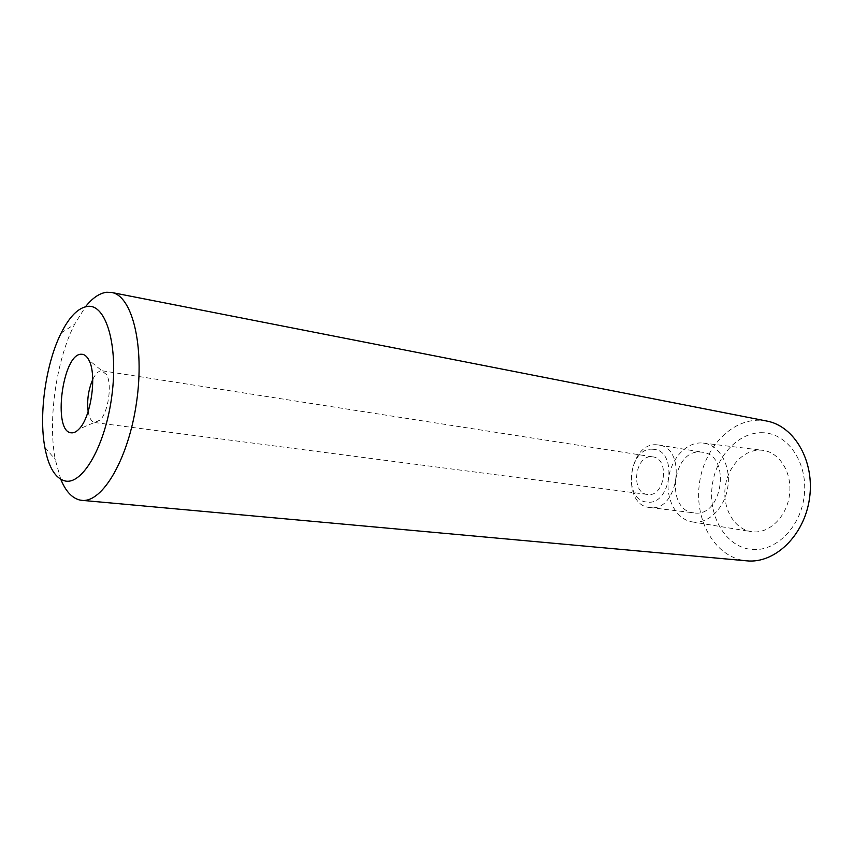 <?xml version="1.0" encoding="UTF-8"?>
<svg xmlns="http://www.w3.org/2000/svg" width="853" height="853" viewBox="0 0 853 853"><rect width="100%" height="100%" fill="white"/><g stroke="black" fill="none" stroke-linecap="round" stroke-linejoin="round"><path stroke-width="0.64" stroke-dasharray="4.26 3.2" d="M763.286 432.738C738.581 431.362 715.422 456.6 712.106 486.551C708.459 516.46 725.327 545.771 749.851 549.236C774.311 553.192 800.722 528.135 804.24 495.604C808.132 463.104 788.023 433.633 763.286 432.738M751.866 531.728L750.555 531.526C733.751 528.508 722.363 507.866 725.231 487.01C727.876 466.122 744.242 448.966 761.271 450.171L762.198 450.256C779.279 451.77 792.437 472.562 789.515 494.761C786.829 516.993 768.852 534.181 751.866 531.728M766.74 421.041L760.279 420.262C730.616 418.93 703.181 449.328 699.215 485.09C694.843 520.81 714.697 556.049 744.104 560.517L746.716 560.837M60.787 479.333L55.221 459.394C47.715 419.804 56.255 360.201 74.574 324.3L85.513 306.728M88.168 411.477C89.32 418.205 91.538 421.894 94.822 422.544L100.132 420.039C108.288 412.362 112.308 384.34 106.636 374.68L101.667 370.735C98.5 370.874 95.525 373.806 92.742 379.542M652.118 456.803L652.876 456.888C670.17 458.551 664.818 497.416 647.694 494.495L647.502 494.463C630.164 493.055 634.899 454.596 652.118 456.803M653.003 449.275C628.8 446.375 622.423 500.316 646.809 502.033C671.546 506.351 678.178 449.638 653.003 449.275M657.087 444.829C628.32 441.534 620.771 505.264 649.719 507.492L649.73 507.492C678.22 512.76 687.486 447.932 658.665 445.01L657.087 444.829M693.947 512.866L693.937 512.866C664.839 510.584 672.111 448.71 701.038 452.079L702.616 452.271C731.554 455.267 722.576 518.08 693.947 512.866M692.892 521.993C708.608 524.254 725.349 507.492 727.961 485.975C730.808 464.48 718.77 444.434 702.947 443.048L702.094 442.984C686.324 441.897 671.044 458.605 668.464 478.864C665.671 499.09 676.12 519.008 691.676 521.801L692.892 521.993M44.825 447.303L55.221 459.394M61.192 332.99L74.574 324.3M106.636 374.68L88.851 360.041M100.132 420.039L78.956 429.102M102.232 370.788L652.876 456.888M94.822 422.544L647.502 494.463M649.719 507.492L693.937 512.866M658.665 445.01L702.616 452.271M702.947 443.048L762.198 450.256M691.676 521.801L750.555 531.526"/><path stroke-width="1.28" d="M81.792 500.338L746.716 560.837C774.695 563.844 804.347 535.631 809.497 498.493C814.978 461.409 794.442 426.01 766.74 421.041L111.562 292.462C132.162 295.618 144.786 345.646 136.576 402.115C128.611 458.626 102.445 503.099 81.792 500.338L79.862 500.05C72.004 498.12 65.649 491.221 60.787 479.333M85.513 306.728C92.487 297.942 99.566 293.123 106.732 292.248L111.562 292.462M87.742 306.366C106.081 304.02 118.46 345.529 111.914 395.312C105.633 445.106 82.677 485.154 65.095 480.964C55.274 478.384 48.514 467.167 44.825 447.303C38.63 414.014 45.913 363.207 61.192 332.99C69.498 316.527 78.348 307.645 87.742 306.366M81.536 354.251C62.546 352.854 52.214 432.204 71.343 432.823C73.806 433.079 76.343 431.831 78.956 429.102C91.068 417.586 97.231 374.499 88.851 360.041C86.835 356.191 84.394 354.262 81.536 354.251M92.742 379.542C88.339 389.778 86.814 400.42 88.168 411.477"/></g></svg>
